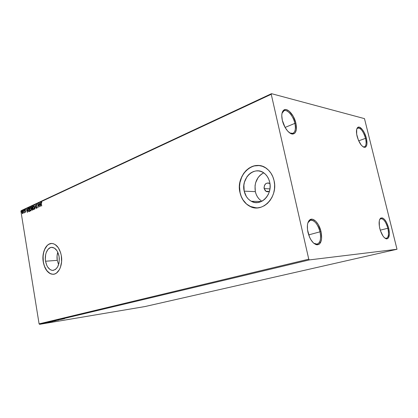 <?xml version="1.0" encoding="UTF-8"?>
<svg xmlns="http://www.w3.org/2000/svg" width="418" height="418" viewBox="0 0 418 418"><rect width="100%" height="100%" fill="white"/><g stroke="black" fill="none" stroke-linecap="round" stroke-linejoin="round"><path stroke-width="0.63" d="M294.868 123.373C293.175 115.373 286.492 108.189 283.315 111.183L282.019 113.273L283.989 110.765C287.38 109.035 293.284 115.985 294.868 123.373L285.086 127.438L294.868 123.373C295.944 128.697 295.296 132.031 292.919 133.368L289.82 133.002L292.156 133.556C295.124 132.762 296.028 129.366 294.868 123.373L295.881 123.195L294.868 123.373M282.328 120.306C281.314 115.394 281.748 112.034 283.618 110.227C286.999 107.055 294.084 114.699 295.881 123.195L296.32 129.637L295.27 132.616L294.376 133.52L292.025 133.969L290.646 133.488L287.762 131.189L285.071 127.417L282.328 120.306L281.779 115.702L281.936 113.722L283.08 110.791L285.144 109.563L286.419 109.647L289.219 111.183L293.232 116.298L295.881 123.195C297.12 129.559 296.163 133.17 293.013 134.016C289.413 134.606 283.895 127.621 282.328 120.306M319.995 231.828C318.364 224.294 312.878 218.264 309.597 220.594L307.914 222.747L310.391 220.234C314.503 220.093 317.706 223.959 319.995 231.828L308.672 234.885L319.995 231.828C321.28 238.589 320.35 242.701 317.205 244.159L313.746 243.25L316.332 244.248C320.125 243.532 321.348 239.389 319.995 231.828L321.029 231.624L319.995 231.828M307.951 232.309C306.718 225.981 307.402 221.77 309.994 219.68C313.484 217.214 319.3 223.625 321.029 231.624L321.594 238.72L320.648 242.367L319.812 243.637L318.772 244.473L316.233 244.687L313.406 242.947L310.741 239.488L309.607 237.272L307.496 229.764L307.434 225.041L307.82 223.05L309.346 220.202L311.656 219.178L312.988 219.398L315.762 221.237L318.338 224.665L321.029 231.624C322.477 239.66 321.186 244.065 317.157 244.838C313.124 244.028 310.051 239.848 307.951 232.309M387.826 228.254C385.746 221.394 383.285 218.238 380.443 218.797L379.638 219.633L380.855 218.624C383.625 218.682 385.95 221.895 387.826 228.254L380.255 230.172L387.826 228.254C389.027 233.923 388.557 237.299 386.41 238.38L384.821 238.082L385.96 238.427C388.468 237.816 389.09 234.425 387.826 228.254L388.677 228.087L387.826 228.254M379.8 228.552C378.624 223.055 378.969 219.549 380.84 218.029C383.855 217.449 386.467 220.798 388.677 228.087L389.388 233.934L388.395 237.952L386.911 238.897L386.002 238.767L384.001 237.309L382.992 236.029L380.401 230.637L379.377 226.462L379.278 220.96L379.638 219.622L380.876 218.008L382.616 217.977L384.591 219.497L386.509 222.339L388.677 228.087C390.02 234.644 389.367 238.25 386.707 238.903C383.907 238.26 381.603 234.811 379.8 228.552M365.525 138.348C363.185 130.933 360.494 127.553 357.458 128.201L356.773 129.037L357.824 127.997C360.833 127.986 363.399 131.435 365.525 138.348L358.681 140.84L365.525 138.348C366.565 143.055 366.21 145.908 364.459 146.896L363.007 146.781L364.052 146.984C366.137 146.373 366.628 143.494 365.525 138.348L366.361 138.196L365.525 138.348M357.082 136.221C356.073 131.691 356.308 128.749 357.792 127.401C360.081 125.504 364.804 131.539 366.361 138.196L366.978 143.593L366.79 145.004L365.854 146.901L365.133 147.319L363.331 146.984L361.277 145.145L358.404 140.213L356.679 134.246L356.695 129.319L357.688 127.485L359.292 127.145L362.281 129.444L364.224 132.49L366.361 138.196C367.537 143.661 367.014 146.723 364.804 147.376C361.711 146.796 359.14 143.076 357.082 136.221M264.15 188.581L269.939 188.879L264.15 188.581L264.035 187.734L264.537 185.221L266.12 183.418L268.257 182.922L269.704 183.481C266.031 182.358 264.181 184.056 264.15 188.581L265.979 191.292C267.128 191.946 268.288 191.919 269.458 191.214L267.964 191.752L266.522 191.559L265.273 190.728L264.15 188.581M57.261 260.346L58.598 264.646L57.261 260.346L45.557 261.229L57.261 260.346C56.801 257.478 56.979 254.776 57.788 252.242L57.057 255.983L57.261 260.346M59.069 256.459C59.743 264.725 57.621 269.37 52.705 270.399C49.11 269.929 46.727 266.872 45.557 261.229L45.322 259.008L45.646 254.64L46.184 252.65L47.934 249.436L50.353 247.628L51.701 247.351L54.429 248.125L56.843 250.554L57.809 252.289L59.069 256.459L59.314 258.737L58.975 263.209L57.595 266.998L55.411 269.521L52.757 270.404L51.383 270.18L50.05 269.526L47.699 267.05L46.764 265.325L45.557 261.229C44.261 254.207 47.751 246.803 52.219 247.362C55.636 247.973 57.919 251.009 59.069 256.459M263.706 172.843C256.887 176.736 254.097 183 255.335 191.637L244.196 191.157C240.737 178.016 254.907 165.1 264.479 173.413C267.081 175.55 268.816 178.47 269.683 182.164L270.101 185.273L269.997 188.44L269.37 191.533L268.257 194.438L266.694 197.024L264.756 199.203L262.52 200.886L260.069 202.014L257.509 202.547L254.933 202.474L252.446 201.795L250.131 200.551L248.088 198.785L246.374 196.575L244.196 191.157L243.898 185.096L244.478 182.091L246.996 176.704L248.846 174.515L251.009 172.78L253.402 171.573L255.941 170.936L258.523 170.905L261.057 171.49L263.439 172.665L265.571 174.395L267.368 176.615L268.758 179.244L269.683 182.164C272.907 194.595 260.675 206.931 251.364 201.298C247.681 199.229 245.293 195.849 244.196 191.157L255.335 191.637C256.349 195.958 258.533 199.161 261.893 201.241M240.084 192.609C241.599 199.099 244.943 203.697 250.116 206.408L256.464 207.908L251.019 206.811L246.536 204.031L242.968 199.82L241.228 196.387L240.084 192.609C236.787 179.223 247.127 163.997 259.108 165.565L253.966 165.967L250.669 167.231L247.623 169.222L243.783 173.386L241.829 176.798L239.989 182.541L239.54 186.585L240.084 192.609M274.051 180.592C278.31 197.024 262.389 213.384 250.032 206.408C244.859 203.697 241.515 199.099 239.995 192.604L241.144 196.387L242.879 199.814L245.147 202.767L247.864 205.128L250.931 206.811L254.249 207.736L257.687 207.861L261.114 207.171L264.395 205.682L267.405 203.446L270.018 200.535L272.123 197.071L273.628 193.179L274.469 189.02L274.616 184.766L274.051 180.592L272.802 176.662L270.932 173.146L268.508 170.173L265.634 167.869L262.441 166.312L259.045 165.559L255.591 165.622L252.206 166.495L249.018 168.13L246.15 170.455L243.694 173.381L241.745 176.793L240.36 180.56L239.598 184.547L239.472 188.612L239.995 192.604C235.313 174.891 254.714 157.492 267.52 169.269C270.77 172.101 272.944 175.874 274.051 180.592M43.352 262.008C44.919 269.589 48.122 273.68 52.971 274.276L50.202 273.591L46.905 270.77L44.439 266.188L43.352 262.008C41.732 253.109 45.813 243.589 51.471 243.485L48.859 244.269L47.244 245.491L44.658 249.374L43.785 251.882L43.08 256.098L43.352 262.008M61.315 255.644C63.05 264.913 58.567 274.6 52.877 274.281C48.033 273.685 44.825 269.6 43.258 262.013L44.862 267.468L46.1 269.772L49.235 273.09L51.012 273.973L52.846 274.281L54.664 273.999L56.393 273.132L59.33 269.772L60.417 267.405L61.598 261.752L61.315 255.644L60.631 252.723L58.321 247.733L55.082 244.493L53.274 243.694L51.435 243.485L49.632 243.866L47.939 244.817L46.419 246.301L45.118 248.25L43.378 253.245L42.95 259.061L43.258 262.013C41.528 252.613 46.22 242.691 52.234 243.506C56.754 244.352 59.784 248.402 61.315 255.644M397.006 249.269L144.91 306.566L39.626 324.326L309.346 259.912L397.006 249.269L364.48 118.628L271.507 93.674L21.271 210.599L20.9 211.1L271.245 94.285L308.761 259.176L39.093 323.872L20.9 211.1L39.093 323.872L39.626 324.326L144.91 306.566L397.006 249.269L364.48 118.628L271.507 93.674L271.245 94.285L308.761 259.176L309.346 259.912L397.006 249.269M43.822 323.49L41.225 323.981L43.822 323.49M44.977 323.239L43.143 323.516L44.977 323.239M46.152 322.942L44.365 323.229L46.152 322.942M48.159 322.32L51.806 321.672L48.159 322.32M51.984 321.405L55.124 320.883L51.984 321.405M55.014 320.684L58.881 319.984L55.014 320.684M58.99 319.733L62.313 319.169L58.99 319.733M62.47 318.924L64.649 318.61L62.47 318.924M63.431 318.897L59.518 319.608L63.431 318.897M58.692 319.995L56.247 320.387L58.692 319.995M55.62 320.648L52.887 321.196L55.62 320.648M52.281 321.447L49.57 321.991L52.281 321.447M49.517 322.215L45.656 322.915L49.517 322.215M44.057 323.313L43.624 323.401L44.057 323.313M42.782 323.621L42.343 323.704L42.782 323.621M40.708 324.112L40.274 324.201L40.708 324.112M23.027 213.023L22.922 211.592L22.311 210.944L21.882 211.623L21.997 213.028L22.546 213.671L23.006 213.128L23.032 212.036L22.42 210.944L21.888 212.563L22.504 213.671L23.027 213.023M23.883 212.992L24.223 212.475L24.443 212.783L24.019 210.191L23.883 212.992L24.223 212.475L24.443 212.783L24.019 210.191L23.883 212.992M25.174 212.098L25.54 212.328L25.754 211.748L25.075 210.442L25.514 209.826L25.132 209.622L24.939 210.63L25.582 211.654L25.174 212.098L25.54 212.328L25.728 211.508L25.075 210.442L25.2 209.935L25.461 210.108L25.252 209.606L24.923 210.531L25.571 211.592L25.174 212.098M28.581 208.07L28.121 208.592L28.027 209.857L28.33 211.106L28.946 211.68L29.647 211.424L29.061 207.845L28.581 208.07L29.077 207.924L28.581 208.07L28.069 210.176L28.816 211.665L29.647 211.424L29.061 207.845L28.581 208.07M32.17 206.393L31.554 206.769L31.392 207.459L32.259 210.181L32.761 209.998L32.17 206.393L31.752 206.591L31.423 207.84L32.228 210.176L32.761 209.998L32.17 206.393M35.018 205.071L34.908 209.016L35.149 205.949L36.298 208.378L34.992 205.081L34.908 209.016L35.149 205.949L36.298 208.378L35.018 205.071M38.749 203.331L39.203 206.043L37.677 203.832L38.278 207.469L37.991 204.679L39.522 206.9L38.916 203.252L39.203 206.043L37.677 203.832L38.278 207.469L37.991 204.679L39.522 206.9L38.749 203.331M41.805 202.265L41.325 202.035L41.048 202.667L41.554 205.969L41.241 202.74L41.805 202.265L41.325 202.035L41.142 203.498L41.722 205.891L41.314 203.456L41.392 202.406L41.769 202.584L41.805 202.265M40.577 206.419L40.666 202.443L40.457 203.801L39.846 204.083L39.25 203.101L40.577 206.419L40.666 202.443L40.457 203.801L39.846 204.083L39.25 203.101L40.577 206.419M36.46 207.741L36.972 208.169L37.244 207.448L36.251 205.557L36.376 204.752L36.862 205.165L36.967 204.919L36.444 204.324L36.1 205.703L37.071 207.401L36.915 207.793L36.549 207.459L36.46 207.741L36.972 208.169L37.218 207.145L36.23 205.468L36.429 204.715L36.862 205.165L36.967 204.919L36.356 204.35L36.068 205.536L37.056 207.234L36.915 207.793L36.549 207.459L36.46 207.741M34.417 207.281L33.675 205.792L32.959 206.126L32.792 208.049L33.534 209.554L34.25 209.204L34.459 207.61L33.288 205.776L32.792 208.049L33.67 209.601L34.417 207.281M31.282 208.728L30.551 207.244L29.84 207.579L29.673 209.486L30.409 210.986L31.12 210.641L31.324 209.057L30.164 207.229L29.673 209.486L30.545 211.033L31.282 208.728M27.494 212.412L27.572 208.535L27.374 209.857L26.794 210.129L26.224 209.162L27.494 212.412L27.572 208.535L27.374 209.857L26.794 210.129L26.224 209.162L27.494 212.412M24.557 210.207L24.296 210.118L24.437 210.573L24.557 210.207M23.356 210.766L23.126 210.588L23.215 211.121L23.356 210.766M21.407 211.675L21.151 211.586L21.287 212.036L21.407 211.675M30.655 207.584L31.235 208.498L30.462 207.579L31.12 208.801L30.984 210.343L30.551 210.656L29.835 209.413L30.425 207.568L31.293 208.801L30.754 210.662M262.091 173.71L259.954 175.403L258.115 177.535L255.617 182.791L255.043 185.723L255.335 191.637L256.197 194.412L257.493 196.93L259.186 199.088L261.213 200.807M309.346 259.912L39.626 324.326L39.093 323.872L308.761 259.176L309.346 259.912M271.245 94.285L20.9 211.1L21.271 210.599L271.507 93.674L271.245 94.285M41.241 202.871L41.523 202.03L41.241 202.876M40.583 206.058L39.25 203.101L40.583 206.058M40.029 204.083L40.635 203.801L40.029 204.083M40.415 205.541L39.982 204.423L40.624 204.209L40.598 205.541L39.982 204.423L40.447 204.209L40.415 205.541M39.475 206.633L37.991 204.679L39.475 206.633M37.996 204.679L37.902 204.094L37.996 204.679M36.977 208.164L36.669 207.657L36.972 208.164M36.988 207.793L37.244 207.521L37.066 207.803M37.218 207.15L36.251 205.567L37.218 207.15M36.22 205.133L36.533 204.35L36.22 205.133M36.272 208.389L35.149 205.949L36.272 208.389M35.154 205.949L35.164 205.447L35.154 205.949M33.832 209.596L33.012 208.248L33.79 209.585M32.923 207.051L33.565 205.745L32.923 207.051M33.691 206.111L34.428 207.354L33.858 209.199L32.954 207.971L33.555 206.116L34.286 207.621L33.879 209.225M33.816 209.214L34.469 208.253L34.182 209.084L33.623 209.209L32.917 207.709L33.048 206.518L33.602 206.126M32.374 210.165L32.029 209.533L32.374 210.165M32.003 208.895L31.616 207.918L32.003 208.895M31.575 207.406L31.752 206.591L32.186 206.476L31.575 207.406M32.39 208.216L31.914 208.289L31.585 207.767L32.071 206.842L32.29 208.18L31.632 207.965L31.611 207.213L32.071 206.842L32.463 208.18L31.977 208.295M32.374 209.779L31.977 209.251L32.353 208.545L32.541 209.7L31.993 209.381L32.526 208.545L32.714 209.7L32.296 209.805M30.545 211.033L29.903 209.742L30.666 211.017M29.809 208.446L30.436 207.197L29.809 208.446M31.329 209.742L30.692 210.646L31.329 209.742M29.025 211.675L28.309 210.489L29.025 211.675M28.194 209.24L28.497 208.253L28.194 209.24L28.962 208.284L29.6 211.132L28.847 211.289L28.231 210.102L28.377 208.655L29.135 208.284L29.427 211.132L28.523 211.012L28.194 209.225M27.499 212.041L26.224 209.162L27.499 212.041M26.977 210.129L27.546 209.857L26.977 210.129M27.342 211.555L26.924 210.463L27.541 210.254L27.51 211.555L26.924 210.463L27.369 210.254L27.342 211.555M25.566 212.313L25.378 211.994L25.566 212.313M25.723 211.466L25.216 210.907L25.723 211.466M25.085 210.134L25.31 209.622L25.085 210.134M24.537 210.5L24.505 210.04L24.537 210.5M24.066 212.992L24.092 212.699L24.066 212.992M24.286 212.475L24.286 211.832L24.286 212.475M23.335 211.059L23.303 210.599L23.335 211.059M22.64 213.661L22.117 212.809L22.609 213.645M22.06 211.654L22.462 210.954L22.06 211.654M22.473 211.289L22.98 211.79L22.577 211.268M23.047 212.893L22.509 213.342L22.044 212.49L22.295 211.289L23.042 212.104L22.624 213.326L23.047 212.893M22.64 213.326L22.029 212.401L22.342 211.268L22.896 212.281L22.572 213.342M21.386 211.963L21.355 211.508L21.386 211.963M30.692 210.646L30.148 210.332L29.803 209.152L29.929 207.971L30.472 207.584M62.663 319.028L61.357 319.242L62.663 319.028M56.096 320.632L53.264 321.134L56.096 320.632M53.055 321.254L51.748 321.489L53.07 321.275M54.627 320.977L53.363 321.212L54.627 320.977M52.767 321.426L49.941 321.923L52.767 321.426M48.843 322.252L51.315 321.755L48.854 322.252M48.749 322.346L47.459 322.555L48.749 322.346M46.111 322.905L45.181 323.088L46.116 322.915M45.175 323.088L44.371 323.229L45.175 323.098M43.472 323.584L41.56 323.919L43.472 323.584M283.315 111.183L283.618 110.227M282.73 111.319L283.362 111.042M309.597 220.594L309.994 219.68M308.965 220.647L309.66 220.443M380.443 218.797L380.84 218.029M380.03 218.844L380.479 218.724M357.458 128.201L357.792 127.401M357.071 128.284L357.484 128.127M269.077 191.428L265.979 191.292M53.577 270.321L52.705 270.399M261.339 201.513L251.364 201.298M320.805 242.027L319.368 242.398L320.805 242.027M363.702 147.167L364.12 147.021M364.052 146.984L364.804 147.376M385.574 238.579L386.028 238.469M385.96 238.427L386.707 238.903M315.762 244.525L316.468 244.347M316.332 244.248L317.157 244.838M291.644 133.885L292.281 133.624M292.156 133.556L293.013 134.016"/></g></svg>
